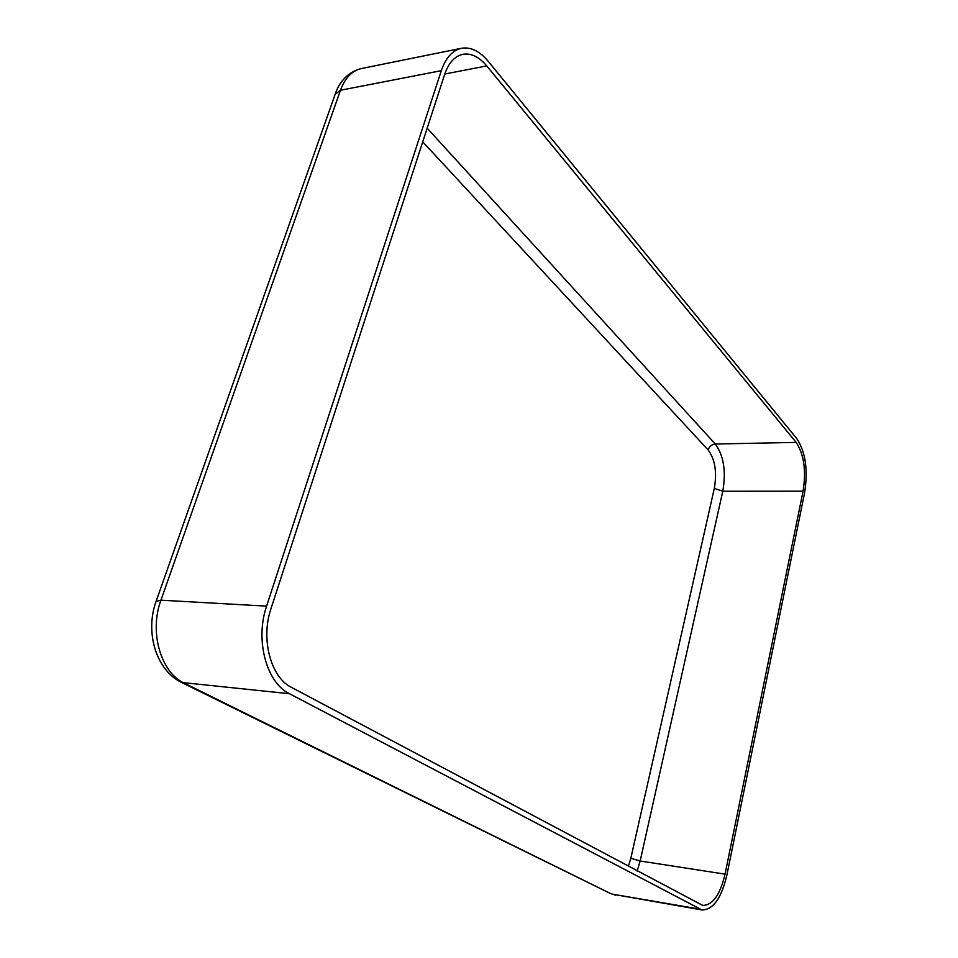 <?xml version="1.0" encoding="UTF-8"?>
<svg xmlns="http://www.w3.org/2000/svg" width="958" height="958" viewBox="0 0 958 958"><rect width="100%" height="100%" fill="white"/><g stroke="black" fill="none" stroke-linecap="round" stroke-linejoin="round"><path stroke-width="1.44" d="M796.912 438.788C805.606 452.092 808.157 470.139 804.576 492.891L726.859 875.205C721.422 898.209 713.135 909.801 702.022 909.98L289.448 693.712C266.444 682.743 254.876 639.98 266.587 606.139L441.315 70.664C445.757 57.791 452.475 50.319 461.457 48.271C470.761 46.75 479.671 51.097 488.209 61.3L796.912 438.788M796.17 442.404C804.013 454.367 806.313 470.618 803.079 491.155L725.05 874.151C720.141 894.832 712.704 905.25 702.729 905.418L291.448 687.365C270.815 677.378 260.516 639.07 270.97 608.701L444.62 74.508C448.619 62.869 454.691 56.127 462.81 54.295C471.12 52.941 479.108 56.821 486.748 65.922L796.17 442.404L715.303 444.021C723.721 455.601 726.224 471.324 722.787 491.226L803.079 491.155M422.741 141.832L708.142 449.973C715.063 459.361 717.123 472.174 714.309 488.412L630.819 858.296L640.172 861.003L725.05 874.151M714.309 488.412L722.787 491.226L640.172 861.003L637.154 871.062M630.819 858.296L628.376 866.403M708.142 449.973C709.303 446.428 711.686 444.452 715.303 444.021L427.172 128.192M444.799 74.005L486.748 65.922M702.022 909.98L612.689 894.221L699.148 908.998M615.743 895.227L610.21 893.395L184.523 683.317C160.896 672.72 148.993 632.172 160.944 600.175L340.473 90.256C345.06 77.909 352.029 70.664 361.382 68.557C346.054 72.245 338.222 84.831 335.372 93.68M156.166 601.157L335.168 94.243L340.473 90.256L441.315 70.664M289.448 693.712L181.637 682.467C155.962 670.217 144.886 632.017 156.07 601.42L160.944 600.175L266.587 606.139M461.457 48.271L361.382 68.557M610.21 893.395L181.996 682.647"/></g></svg>
